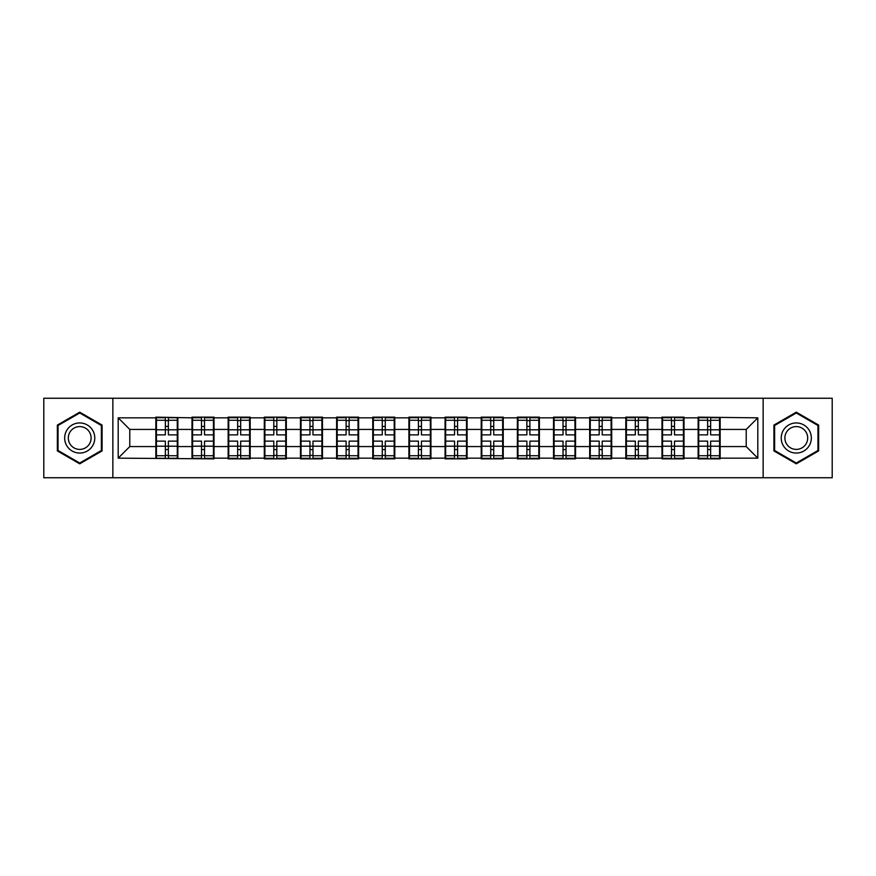 <?xml version="1.0" encoding="UTF-8"?>
<svg xmlns="http://www.w3.org/2000/svg" width="876" height="876" viewBox="0 0 876 876"><rect width="100%" height="100%" fill="white"/><g stroke="black" fill="none" stroke-linecap="round" stroke-linejoin="round"><path stroke-width="1.31" d="M763.138 477.748L832.2 477.748L832.2 398.251L763.138 398.251L763.138 477.748L112.862 477.748L112.862 398.251L43.8 398.251L43.8 477.748L112.862 477.748M720.149 436.259L719.568 436.259M698.72 436.259L698.139 436.259M698.139 439.741L698.72 439.741M719.568 439.741L720.149 439.741M684.003 436.259L683.422 436.259M662.563 436.259L661.982 436.259M661.982 439.741L662.563 439.741M683.422 439.741L684.003 439.741M647.846 436.259L647.265 436.259M626.406 436.259L625.825 436.259M625.825 439.741L626.406 439.741M647.265 439.741L647.846 439.741M611.689 436.259L611.12 436.259M590.26 436.259L589.679 436.259M589.679 439.741L590.26 439.741M611.12 439.741L611.689 439.741M575.543 436.259L574.963 436.259M554.103 436.259L553.523 436.259M553.523 439.741L554.103 439.741M574.963 439.741L575.543 439.741M539.386 436.259L538.806 436.259M517.957 436.259L517.377 436.259M517.377 439.741L517.957 439.741M538.806 439.741L539.386 439.741M503.24 436.259L502.66 436.259M481.8 436.259L481.22 436.259M481.22 439.741L481.8 439.741M502.66 439.741L503.24 439.741M467.083 436.259L466.503 436.259M445.643 436.259L445.074 436.259M445.074 439.741L445.643 439.741M466.503 439.741L467.083 439.741M430.926 436.259L430.357 436.259M409.497 436.259L408.917 436.259M408.917 439.741L409.497 439.741M430.357 439.741L430.926 439.741M394.78 436.259L394.2 436.259M373.34 436.259L372.76 436.259M372.76 439.741L373.34 439.741M394.2 439.741L394.78 439.741M358.623 436.259L358.043 436.259M337.194 436.259L336.614 436.259M336.614 439.741L337.194 439.741M358.043 439.741L358.623 439.741M322.478 436.259L321.897 436.259M301.037 436.259L300.457 436.259M300.457 439.741L301.037 439.741M321.897 439.741L322.478 439.741M286.321 436.259L285.74 436.259M264.88 436.259L264.311 436.259M264.311 439.741L264.88 439.741M285.74 439.741L286.321 439.741M250.175 436.259L249.594 436.259M228.735 436.259L228.154 436.259M228.154 439.741L228.735 439.741M249.594 439.741L250.175 439.741M214.018 436.259L213.437 436.259M192.578 436.259L191.997 436.259M191.997 439.741L192.578 439.741M213.437 439.741L214.018 439.741M763.138 398.251L112.862 398.251M746.221 446.574L746.221 429.426L720.149 429.426L720.149 446.574L746.221 446.574L757.806 458.159L757.806 417.841L698.139 417.14L698.139 429.426L684.003 429.426L684.003 446.574L698.139 446.574L698.139 429.426M757.806 458.159L720.149 458.159L720.149 458.86L698.139 458.86L698.139 458.159L684.003 458.159L684.003 458.86L661.982 458.86L661.982 458.159L647.846 458.159L647.846 458.86L625.825 458.86L625.825 458.159L611.689 458.159L611.689 458.86L589.679 458.86L589.679 458.159L575.543 458.159L575.543 458.86L553.523 458.86L553.523 458.159L539.386 458.159L539.386 458.86L517.377 458.86L517.377 458.159L503.24 458.159L503.24 458.86L481.22 458.86L481.22 458.159L467.083 458.159L467.083 458.86L445.074 458.86L445.074 458.159L430.926 458.159L430.926 458.86L408.917 458.86L408.917 458.159L394.78 458.159L394.78 458.86L372.76 458.86L372.76 458.159L358.623 458.159L358.623 458.86L336.614 458.86L336.614 458.159L322.478 458.159L322.478 458.86L300.457 458.86L300.457 458.159L286.321 458.159L286.321 458.86L264.311 458.86L264.311 458.159L250.175 458.159L250.175 458.86L228.154 458.86L228.154 458.159L214.018 458.159L214.018 458.86L118.194 458.159L118.194 417.841L155.851 417.841L155.851 429.426L129.779 429.426L129.779 446.574L155.851 446.574L155.851 429.426M698.139 417.841L684.003 417.841L684.003 417.14L661.982 417.14L661.982 417.841L647.846 417.841L647.846 417.14L625.825 417.14L625.825 417.841L611.689 417.841L611.689 417.14L589.679 417.14L589.679 417.841L575.543 417.841L575.543 417.14L553.523 417.14L553.523 417.841L539.386 417.841L539.386 417.14L517.377 417.14L517.377 417.841L503.24 417.841L503.24 417.14L481.22 417.14L481.22 417.841L467.083 417.841L467.083 417.14L445.074 417.14L445.074 417.841L430.926 417.841L430.926 417.14L408.917 417.14L408.917 417.841L394.78 417.841L394.78 417.14L372.76 417.14L372.76 417.841L358.623 417.841L358.623 417.14L336.614 417.14L336.614 417.841L322.478 417.841L322.478 417.14L300.457 417.14L300.457 417.841L286.321 417.841L286.321 417.14L264.311 417.14L264.311 417.841L250.175 417.841L250.175 417.14L228.154 417.14L228.154 417.841L214.018 417.841L214.018 417.14L191.997 417.14L191.997 417.841L155.851 417.14L155.851 417.841M698.139 446.574L698.139 458.159M684.003 446.574L684.003 458.159M684.003 417.841L684.003 429.426M647.846 446.574L661.982 446.574L661.982 429.426L647.846 429.426L647.846 458.159M661.982 446.574L661.982 458.159M661.982 417.841L661.982 429.426M647.846 417.841L647.846 429.426M611.689 446.574L625.825 446.574L625.825 429.426L611.689 429.426L611.689 458.159M625.825 446.574L625.825 458.159M625.825 417.841L625.825 429.426M611.689 417.841L611.689 429.426M575.543 446.574L589.679 446.574L589.679 429.426L575.543 429.426L575.543 458.159M589.679 446.574L589.679 458.159M589.679 417.841L589.679 429.426M575.543 417.841L575.543 429.426M539.386 446.574L553.523 446.574L553.523 429.426L539.386 429.426L539.386 458.159M553.523 446.574L553.523 458.159M553.523 417.841L553.523 429.426M539.386 417.841L539.386 429.426M503.24 446.574L517.377 446.574L517.377 429.426L503.24 429.426L503.24 458.159M517.377 446.574L517.377 458.159M517.377 417.841L517.377 429.426M503.24 417.841L503.24 429.426M467.083 446.574L481.22 446.574L481.22 429.426L467.083 429.426L467.083 458.159M481.22 446.574L481.22 458.159M481.22 417.841L481.22 429.426M467.083 417.841L467.083 429.426M430.926 446.574L445.074 446.574L445.074 429.426L430.926 429.426L430.926 458.159M445.074 446.574L445.074 458.159M445.074 417.841L445.074 429.426M430.926 417.841L430.926 429.426M394.78 446.574L408.917 446.574L408.917 429.426L394.78 429.426L394.78 458.159M408.917 446.574L408.917 458.159M408.917 417.841L408.917 429.426M394.78 417.841L394.78 429.426M358.623 446.574L372.76 446.574L372.76 429.426L358.623 429.426L358.623 458.159M372.76 446.574L372.76 458.159M372.76 417.841L372.76 429.426M358.623 417.841L358.623 429.426M322.478 446.574L336.614 446.574L336.614 429.426L322.478 429.426L322.478 458.159M336.614 446.574L336.614 458.159M336.614 417.841L336.614 429.426M322.478 417.841L322.478 429.426M286.321 446.574L300.457 446.574L300.457 429.426L286.321 429.426L286.321 458.159M300.457 446.574L300.457 458.159M300.457 417.841L300.457 429.426M286.321 417.841L286.321 429.426M250.175 446.574L264.311 446.574L264.311 429.426L250.175 429.426L250.175 458.159M264.311 446.574L264.311 458.159M264.311 417.841L264.311 429.426M250.175 417.841L250.175 429.426M214.018 446.574L228.154 446.574L228.154 429.426L214.018 429.426L214.018 458.159M228.154 446.574L228.154 458.159M228.154 417.841L228.154 429.426M214.018 417.841L214.018 429.426M177.861 446.574L191.997 446.574L191.997 429.426L177.861 429.426L177.861 458.159M191.997 446.574L191.997 458.159M191.997 417.841L191.997 429.426M177.861 417.841L177.861 429.426M177.861 436.259L177.28 436.259M156.432 436.259L155.851 436.259M155.851 439.741L156.432 439.741M177.28 439.741L177.861 439.741M155.851 446.574L155.851 458.159M129.779 446.574L118.194 458.159M118.194 417.841L129.779 429.426M720.149 446.574L720.149 458.159M720.149 417.841L720.149 429.426M757.806 417.841L746.221 429.426M79.716 412.18L57.356 425.09L57.356 450.91L79.716 463.82L102.087 450.91L102.087 425.09L79.716 412.18M773.913 450.91L796.284 463.82L818.644 450.91L818.644 425.09L796.284 412.18L773.913 425.09L773.913 450.91M156.432 429.787L165.356 429.787L165.356 417.721L156.432 417.721L156.432 441.132L165.356 441.132L165.356 446.212L168.367 446.191L168.367 441.132L177.28 441.132L177.28 417.721L168.367 417.721L168.367 420.272L177.28 420.272M165.356 426.426L168.367 426.426M168.367 420.622L165.356 420.622M156.432 434.868L165.356 434.868L165.356 429.787L168.367 429.809L168.367 434.868L177.28 434.868M156.432 420.272L165.356 420.272M165.356 455.378L168.367 455.378M165.356 449.574L168.367 449.574M156.432 458.279L165.356 458.279L165.356 455.728L156.432 455.728L156.432 458.279M156.432 441.132L156.432 446.212L165.356 446.212L165.356 455.728M156.432 446.212L156.432 455.728M177.28 441.132L177.28 458.279L168.367 458.279L168.367 455.728L177.28 455.728M177.28 446.212L168.367 446.212L168.367 455.728M177.28 429.787L168.367 429.787L168.367 420.272M192.578 429.787L201.502 429.787L201.502 417.721L192.578 417.721L192.578 441.132L201.502 441.132L201.502 446.212L204.513 446.191L204.513 441.132L213.437 441.132L213.437 417.721L204.513 417.721L204.513 420.272L213.437 420.272M201.502 426.426L204.513 426.426M204.513 420.622L201.502 420.622M192.578 434.868L201.502 434.868L201.502 429.787L204.513 429.809L204.513 434.868L213.437 434.868M192.578 420.272L201.502 420.272M201.502 455.378L204.513 455.378M201.502 449.574L204.513 449.574M192.578 458.279L201.502 458.279L201.502 455.728L192.578 455.728L192.578 458.279M192.578 441.132L192.578 446.212L201.502 446.212L201.502 455.728M192.578 446.212L192.578 455.728M213.437 441.132L213.437 458.279L204.513 458.279L204.513 455.728L213.437 455.728M213.437 446.212L204.513 446.212L204.513 455.728M213.437 429.787L204.513 429.787L204.513 420.272M228.735 429.787L237.659 429.787L237.659 417.721L228.735 417.721L228.735 441.132L237.659 441.132L237.659 446.212L240.67 446.191L240.67 441.132L249.594 441.132L249.594 417.721L240.67 417.721L240.67 420.272L249.594 420.272M237.659 426.426L240.67 426.426M240.67 420.622L237.659 420.622M228.735 434.868L237.659 434.868L237.659 429.787L240.67 429.809L240.67 434.868L249.594 434.868M228.735 420.272L237.659 420.272M237.659 455.378L240.67 455.378M237.659 449.574L240.67 449.574M228.735 458.279L237.659 458.279L237.659 455.728L228.735 455.728L228.735 458.279M228.735 441.132L228.735 446.212L237.659 446.212L237.659 455.728M228.735 446.212L228.735 455.728M249.594 441.132L249.594 458.279L240.67 458.279L240.67 455.728L249.594 455.728M249.594 446.212L240.67 446.212L240.67 455.728M249.594 429.787L240.67 429.787L240.67 420.272M264.88 429.787L273.805 429.787L273.805 417.721L264.88 417.721L264.88 441.132L273.805 441.132L273.805 446.212L276.816 446.191L276.816 441.132L285.74 441.132L285.74 417.721L276.816 417.721L276.816 420.272L285.74 420.272M273.805 426.426L276.816 426.426M276.816 420.622L273.805 420.622M264.88 434.868L273.805 434.868L273.805 429.787L276.816 429.809L276.816 434.868L285.74 434.868M264.88 420.272L273.805 420.272M273.805 455.378L276.816 455.378M273.805 449.574L276.816 449.574M264.88 458.279L273.805 458.279L273.805 455.728L264.88 455.728L264.88 458.279M264.88 441.132L264.88 446.212L273.805 446.212L273.805 455.728M264.88 446.212L264.88 455.728M285.74 441.132L285.74 458.279L276.816 458.279L276.816 455.728L285.74 455.728M285.74 446.212L276.816 446.212L276.816 455.728M285.74 429.787L276.816 429.787L276.816 420.272M301.037 429.787L309.962 429.787L309.962 417.721L301.037 417.721L301.037 441.132L309.962 441.132L309.962 446.212L312.973 446.191L312.973 441.132L321.897 441.132L321.897 417.721L312.973 417.721L312.973 420.272L321.897 420.272M309.962 426.426L312.973 426.426M312.973 420.622L309.962 420.622M301.037 434.868L309.962 434.868L309.962 429.787L312.973 429.809L312.973 434.868L321.897 434.868M301.037 420.272L309.962 420.272M309.962 455.378L312.973 455.378M309.962 449.574L312.973 449.574M301.037 458.279L309.962 458.279L309.962 455.728L301.037 455.728L301.037 458.279M301.037 441.132L301.037 446.212L309.962 446.212L309.962 455.728M301.037 446.212L301.037 455.728M321.897 441.132L321.897 458.279L312.973 458.279L312.973 455.728L321.897 455.728M321.897 446.212L312.973 446.212L312.973 455.728M321.897 429.787L312.973 429.787L312.973 420.272M337.194 429.787L346.108 429.787L346.108 417.721L337.194 417.721L337.194 441.132L346.108 441.132L346.108 446.212L349.13 446.191L349.13 441.132L358.043 441.132L358.043 417.721L349.13 417.721L349.13 420.272L358.043 420.272M346.108 426.426L349.13 426.426M349.13 420.622L346.108 420.622M337.194 434.868L346.108 434.868L346.108 429.787L349.13 429.809L349.13 434.868L358.043 434.868M337.194 420.272L346.108 420.272M346.108 455.378L349.13 455.378M346.108 449.574L349.13 449.574M337.194 458.279L346.108 458.279L346.108 455.728L337.194 455.728L337.194 458.279M337.194 441.132L337.194 446.212L346.108 446.212L346.108 455.728M337.194 446.212L337.194 455.728M358.043 441.132L358.043 458.279L349.13 458.279L349.13 455.728L358.043 455.728M358.043 446.212L349.13 446.212L349.13 455.728M358.043 429.787L349.13 429.787L349.13 420.272M92.768 430.466A15.067 15.067 0 0 0 72.193 424.959A15.067 15.067 0 0 0 66.675 445.534A15.067 15.067 0 0 0 87.25 451.041A15.067 15.067 0 0 0 92.768 430.466M89.593 432.295A11.41 11.41 0 0 0 74.022 428.123A11.41 11.41 0 0 0 69.839 443.705A11.41 11.41 0 0 0 85.421 447.877A11.41 11.41 0 0 0 89.593 432.295M79.716 463.021L58.057 450.505L58.057 425.495L79.716 412.979L101.386 425.495L101.386 450.505L79.716 463.021M809.325 430.466A15.067 15.067 0 0 0 788.75 424.959A15.067 15.067 0 0 0 783.232 445.534A15.067 15.067 0 0 0 803.807 451.041A15.067 15.067 0 0 0 809.325 430.466M806.161 432.295A11.41 11.41 0 0 0 790.579 428.123A11.41 11.41 0 0 0 786.407 443.705A11.41 11.41 0 0 0 801.978 447.877A11.41 11.41 0 0 0 806.161 432.295M796.284 463.021L774.614 450.505L774.614 425.495L796.284 412.979L817.943 425.495L817.943 450.505L796.284 463.021M373.34 429.787L382.264 429.787L382.264 417.721L373.34 417.721L373.34 441.132L382.264 441.132L382.264 446.212L385.276 446.191L385.276 441.132L394.2 441.132L394.2 417.721L385.276 417.721L385.276 420.272L394.2 420.272M382.264 426.426L385.276 426.426M385.276 420.622L382.264 420.622M373.34 434.868L382.264 434.868L382.264 429.787L385.276 429.809L385.276 434.868L394.2 434.868M373.34 420.272L382.264 420.272M382.264 455.378L385.276 455.378M382.264 449.574L385.276 449.574M373.34 458.279L382.264 458.279L382.264 455.728L373.34 455.728L373.34 458.279M373.34 441.132L373.34 446.212L382.264 446.212L382.264 455.728M373.34 446.212L373.34 455.728M394.2 441.132L394.2 458.279L385.276 458.279L385.276 455.728L394.2 455.728M394.2 446.212L385.276 446.212L385.276 455.728M394.2 429.787L385.276 429.787L385.276 420.272M409.497 429.787L418.421 429.787L418.421 417.721L409.497 417.721L409.497 441.132L418.421 441.132L418.421 446.212L421.433 446.191L421.433 441.132L430.357 441.132L430.357 417.721L421.433 417.721L421.433 420.272L430.357 420.272M418.421 426.426L421.433 426.426M421.433 420.622L418.421 420.622M409.497 434.868L418.421 434.868L418.421 429.787L421.433 429.809L421.433 434.868L430.357 434.868M409.497 420.272L418.421 420.272M418.421 455.378L421.433 455.378M418.421 449.574L421.433 449.574M409.497 458.279L418.421 458.279L418.421 455.728L409.497 455.728L409.497 458.279M409.497 441.132L409.497 446.212L418.421 446.212L418.421 455.728M409.497 446.212L409.497 455.728M430.357 441.132L430.357 458.279L421.433 458.279L421.433 455.728L430.357 455.728M430.357 446.212L421.433 446.212L421.433 455.728M430.357 429.787L421.433 429.787L421.433 420.272M445.643 429.787L454.567 429.787L454.567 417.721L445.643 417.721L445.643 441.132L454.567 441.132L454.567 446.212L457.579 446.191L457.579 441.132L466.503 441.132L466.503 417.721L457.579 417.721L457.579 420.272L466.503 420.272M454.567 426.426L457.579 426.426M457.579 420.622L454.567 420.622M445.643 434.868L454.567 434.868L454.567 429.787L457.579 429.809L457.579 434.868L466.503 434.868M445.643 420.272L454.567 420.272M454.567 455.378L457.579 455.378M454.567 449.574L457.579 449.574M445.643 458.279L454.567 458.279L454.567 455.728L445.643 455.728L445.643 458.279M445.643 441.132L445.643 446.212L454.567 446.212L454.567 455.728M445.643 446.212L445.643 455.728M466.503 441.132L466.503 458.279L457.579 458.279L457.579 455.728L466.503 455.728M466.503 446.212L457.579 446.212L457.579 455.728M466.503 429.787L457.579 429.787L457.579 420.272M481.8 429.787L490.724 429.787L490.724 417.721L481.8 417.721L481.8 441.132L490.724 441.132L490.724 446.212L493.735 446.191L493.735 441.132L502.66 441.132L502.66 417.721L493.735 417.721L493.735 420.272L502.66 420.272M490.724 426.426L493.735 426.426M493.735 420.622L490.724 420.622M481.8 434.868L490.724 434.868L490.724 429.787L493.735 429.809L493.735 434.868L502.66 434.868M481.8 420.272L490.724 420.272M490.724 455.378L493.735 455.378M490.724 449.574L493.735 449.574M481.8 458.279L490.724 458.279L490.724 455.728L481.8 455.728L481.8 458.279M481.8 441.132L481.8 446.212L490.724 446.212L490.724 455.728M481.8 446.212L481.8 455.728M502.66 441.132L502.66 458.279L493.735 458.279L493.735 455.728L502.66 455.728M502.66 446.212L493.735 446.212L493.735 455.728M502.66 429.787L493.735 429.787L493.735 420.272M517.957 429.787L526.87 429.787L526.87 417.721L517.957 417.721L517.957 441.132L526.87 441.132L526.87 446.212L529.892 446.191L529.892 441.132L538.806 441.132L538.806 417.721L529.892 417.721L529.892 420.272L538.806 420.272M526.87 426.426L529.892 426.426M529.892 420.622L526.87 420.622M517.957 434.868L526.87 434.868L526.87 429.787L529.892 429.809L529.892 434.868L538.806 434.868M517.957 420.272L526.87 420.272M526.87 455.378L529.892 455.378M526.87 449.574L529.892 449.574M517.957 458.279L526.87 458.279L526.87 455.728L517.957 455.728L517.957 458.279M517.957 441.132L517.957 446.212L526.87 446.212L526.87 455.728M517.957 446.212L517.957 455.728M538.806 441.132L538.806 458.279L529.892 458.279L529.892 455.728L538.806 455.728M538.806 446.212L529.892 446.212L529.892 455.728M538.806 429.787L529.892 429.787L529.892 420.272M554.103 429.787L563.027 429.787L563.027 417.721L554.103 417.721L554.103 441.132L563.027 441.132L563.027 446.212L566.038 446.191L566.038 441.132L574.963 441.132L574.963 417.721L566.038 417.721L566.038 420.272L574.963 420.272M563.027 426.426L566.038 426.426M566.038 420.622L563.027 420.622M554.103 434.868L563.027 434.868L563.027 429.787L566.038 429.809L566.038 434.868L574.963 434.868M554.103 420.272L563.027 420.272M563.027 455.378L566.038 455.378M563.027 449.574L566.038 449.574M554.103 458.279L563.027 458.279L563.027 455.728L554.103 455.728L554.103 458.279M554.103 441.132L554.103 446.212L563.027 446.212L563.027 455.728M554.103 446.212L554.103 455.728M574.963 441.132L574.963 458.279L566.038 458.279L566.038 455.728L574.963 455.728M574.963 446.212L566.038 446.212L566.038 455.728M574.963 429.787L566.038 429.787L566.038 420.272M590.26 429.787L599.184 429.787L599.184 417.721L590.26 417.721L590.26 441.132L599.184 441.132L599.184 446.212L602.195 446.191L602.195 441.132L611.12 441.132L611.12 417.721L602.195 417.721L602.195 420.272L611.12 420.272M599.184 426.426L602.195 426.426M602.195 420.622L599.184 420.622M590.26 434.868L599.184 434.868L599.184 429.787L602.195 429.809L602.195 434.868L611.12 434.868M590.26 420.272L599.184 420.272M599.184 455.378L602.195 455.378M599.184 449.574L602.195 449.574M590.26 458.279L599.184 458.279L599.184 455.728L590.26 455.728L590.26 458.279M590.26 441.132L590.26 446.212L599.184 446.212L599.184 455.728M590.26 446.212L590.26 455.728M611.12 441.132L611.12 458.279L602.195 458.279L602.195 455.728L611.12 455.728M611.12 446.212L602.195 446.212L602.195 455.728M611.12 429.787L602.195 429.787L602.195 420.272M626.406 429.787L635.33 429.787L635.33 417.721L626.406 417.721L626.406 441.132L635.33 441.132L635.33 446.212L638.341 446.191L638.341 441.132L647.265 441.132L647.265 417.721L638.341 417.721L638.341 420.272L647.265 420.272M635.33 426.426L638.341 426.426M638.341 420.622L635.33 420.622M626.406 434.868L635.33 434.868L635.33 429.787L638.341 429.809L638.341 434.868L647.265 434.868M626.406 420.272L635.33 420.272M635.33 455.378L638.341 455.378M635.33 449.574L638.341 449.574M626.406 458.279L635.33 458.279L635.33 455.728L626.406 455.728L626.406 458.279M626.406 441.132L626.406 446.212L635.33 446.212L635.33 455.728M626.406 446.212L626.406 455.728M647.265 441.132L647.265 458.279L638.341 458.279L638.341 455.728L647.265 455.728M647.265 446.212L638.341 446.212L638.341 455.728M647.265 429.787L638.341 429.787L638.341 420.272M662.563 429.787L671.487 429.787L671.487 417.721L662.563 417.721L662.563 441.132L671.487 441.132L671.487 446.212L674.498 446.191L674.498 441.132L683.422 441.132L683.422 417.721L674.498 417.721L674.498 420.272L683.422 420.272M671.487 426.426L674.498 426.426M674.498 420.622L671.487 420.622M662.563 434.868L671.487 434.868L671.487 429.787L674.498 429.809L674.498 434.868L683.422 434.868M662.563 420.272L671.487 420.272M671.487 455.378L674.498 455.378M671.487 449.574L674.498 449.574M662.563 458.279L671.487 458.279L671.487 455.728L662.563 455.728L662.563 458.279M662.563 441.132L662.563 446.212L671.487 446.212L671.487 455.728M662.563 446.212L662.563 455.728M683.422 441.132L683.422 458.279L674.498 458.279L674.498 455.728L683.422 455.728M683.422 446.212L674.498 446.212L674.498 455.728M683.422 429.787L674.498 429.787L674.498 420.272M698.72 429.787L707.633 429.787L707.633 417.721L698.72 417.721L698.72 441.132L707.633 441.132L707.633 446.212L710.644 446.191L710.644 441.132L719.568 441.132L719.568 417.721L710.644 417.721L710.644 420.272L719.568 420.272M707.633 426.426L710.644 426.426M710.644 420.622L707.633 420.622M698.72 434.868L707.633 434.868L707.633 429.787L710.644 429.809L710.644 434.868L719.568 434.868M698.72 420.272L707.633 420.272M707.633 455.378L710.644 455.378M707.633 449.574L710.644 449.574M698.72 458.279L707.633 458.279L707.633 455.728L698.72 455.728L698.72 458.279M698.72 441.132L698.72 446.212L707.633 446.212L707.633 455.728M698.72 446.212L698.72 455.728M719.568 441.132L719.568 458.279L710.644 458.279L710.644 455.728L719.568 455.728M719.568 446.212L710.644 446.212L710.644 455.728M719.568 429.787L710.644 429.787L710.644 420.272"/></g></svg>
